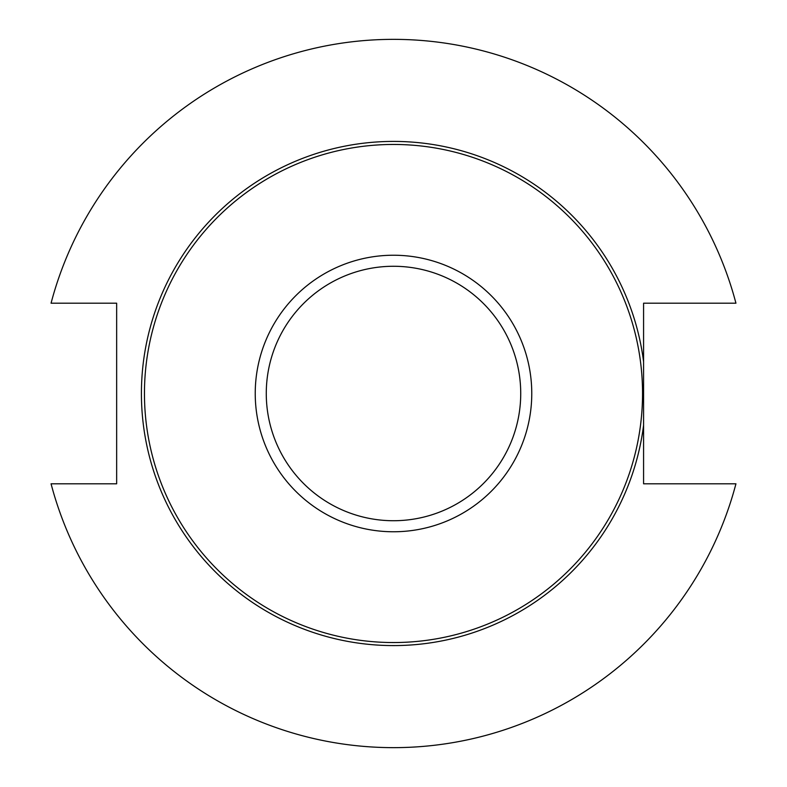 <?xml version="1.0" encoding="UTF-8"?>
<svg xmlns="http://www.w3.org/2000/svg" width="787" height="787" viewBox="0 0 787 787"><rect width="100%" height="100%" fill="white"/><g stroke="black" fill="none" stroke-linecap="round" stroke-linejoin="round"><path stroke-width="1.18" d="M643.579 303.202L735.943 303.202A354.15 354.15 0 0 0 51.057 303.202L116.653 303.202L116.653 483.798L51.057 483.798A354.15 354.15 0 0 0 735.943 483.798L643.579 483.798L643.579 303.202M144.454 393.5A249.046 249.046 0 0 1 518.023 177.823A249.046 249.046 0 0 1 518.023 609.177A249.046 249.046 0 0 1 144.454 393.5M643.579 425.255A252.086 252.086 0 0 1 377.593 645.084A252.086 252.086 0 0 1 141.414 393.5A252.086 252.086 0 0 1 377.593 141.916A252.086 252.086 0 0 1 643.579 361.745M266.272 393.5A127.228 127.228 0 0 0 457.119 503.68A127.228 127.228 0 0 0 457.119 283.32A127.228 127.228 0 0 0 266.272 393.5M531.766 393.5A138.266 138.266 0 0 1 393.5 531.766A138.266 138.266 0 0 1 255.234 393.5A138.266 138.266 0 0 1 393.5 255.234A138.266 138.266 0 0 1 531.766 393.5"/></g></svg>
